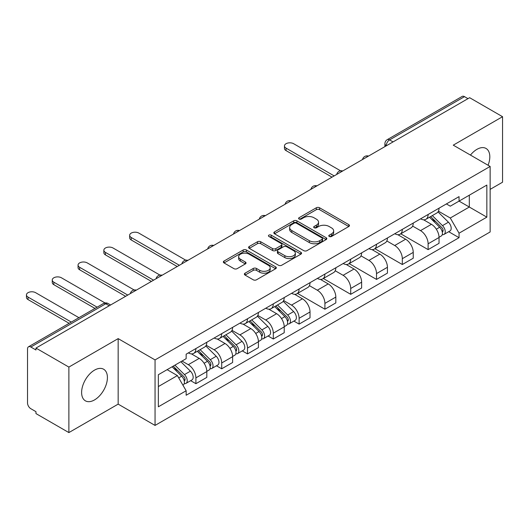 <?xml version="1.0" encoding="UTF-8"?>
<svg xmlns="http://www.w3.org/2000/svg" width="529" height="529" viewBox="0 0 529 529"><rect width="100%" height="100%" fill="white"/><g stroke="black" fill="none" stroke-linecap="round" stroke-linejoin="round"><path stroke-width="0.79" d="M329.263 236.476A1.607 0.926 0 0 0 331.531 236.476L348.783 226.511A2.295 1.323 0 0 0 349.457 225.579A2.295 1.323 0 0 0 348.783 224.64L319.562 207.771A2.295 1.323 0 0 0 316.316 207.771L299.064 217.73A1.607 0.926 0 0 0 298.594 218.384A1.607 0.926 0 0 0 299.064 219.039A1.607 0.926 0 0 0 301.338 219.039L303.567 217.75A7.346 4.239 0 0 1 313.962 217.75L316.395 219.158A7.346 4.239 0 0 1 318.544 222.154A7.346 4.239 0 0 1 316.395 225.156L314.16 226.445A1.607 0.926 0 0 0 313.69 227.1A1.607 0.926 0 0 0 314.16 227.754A1.607 0.926 0 0 0 316.435 227.754L318.67 226.465A7.346 4.239 0 0 1 329.058 226.465L331.491 227.873A7.346 4.239 0 0 1 333.647 230.875A7.346 4.239 0 0 1 331.491 233.871L329.263 235.16A1.607 0.926 0 0 0 328.787 235.815A1.607 0.926 0 0 0 329.263 236.476L329.263 235.16M94.512 399.924A18.244 10.534 120 0 0 106.435 383.849A18.244 10.534 120 0 0 103.638 369.229A18.244 10.534 120 0 0 94.512 370.135A18.244 10.534 120 0 0 82.597 386.21A18.244 10.534 120 0 0 85.394 400.83A18.244 10.534 120 0 0 94.512 399.924M488.082 165.26A18.244 10.534 120 0 0 486.039 148.457A18.244 10.534 120 0 0 476.913 149.357A18.244 10.534 120 0 0 470.46 155.083M245.039 273.195A2.295 1.323 0 0 0 244.372 274.128A2.295 1.323 0 0 0 245.039 275.067L253.239 279.801A2.295 1.323 0 0 0 256.486 279.801L275.642 268.739A2.295 1.323 0 0 0 276.317 267.8A2.295 1.323 0 0 0 275.642 266.867L246.421 249.992A2.295 1.323 0 0 0 243.175 249.992L224.018 261.055A2.295 1.323 0 0 0 223.344 261.994A2.295 1.323 0 0 0 224.018 262.926L233.924 268.646A2.295 1.323 0 0 0 237.171 268.646L245.37 263.911A2.295 1.323 0 0 0 246.038 262.973A2.295 1.323 0 0 0 245.37 262.04L240.457 259.203A6.143 3.544 0 0 1 238.658 256.697A6.143 3.544 0 0 1 242.447 253.417A6.143 3.544 0 0 1 249.139 254.191L268.382 265.293A6.143 3.544 0 0 1 270.18 267.8A6.143 3.544 0 0 1 266.385 271.079A6.143 3.544 0 0 1 259.693 270.312L256.486 268.461A2.295 1.323 0 0 0 253.239 268.461L245.039 273.195L245.039 275.067M155.05 359.918L118.165 338.62L68.876 367.08L35.965 348.075L469.633 97.7L502.55 116.697L453.26 145.158L490.145 166.45L155.05 359.918L155.05 425.422L490.145 231.96L490.145 166.45M303.732 250.647A2.295 1.323 0 0 0 306.979 250.647L326.135 239.591A2.295 1.323 0 0 0 326.81 238.652A2.295 1.323 0 0 0 326.135 237.713L296.914 220.844A2.295 1.323 0 0 0 293.668 220.844L274.511 231.907A2.295 1.323 0 0 0 273.837 232.839A2.295 1.323 0 0 0 274.511 233.778L303.732 250.647M269.552 236.82A1.607 0.926 0 0 1 271.179 237.045L271.179 235.141L300.889 252.293A2.295 1.323 0 0 1 301.563 253.226A2.295 1.323 0 0 1 300.889 254.165L281.732 265.227A2.295 1.323 0 0 1 278.485 265.227L249.265 248.352L249.265 246.481A2.295 1.323 0 0 0 248.59 247.413A2.295 1.323 0 0 0 249.265 248.352M249.265 246.481L257.464 241.746A2.295 1.323 0 0 1 260.711 241.746L272.561 248.59A2.295 1.323 0 0 0 275.807 248.59L281.243 245.449A2.295 1.323 0 0 0 281.917 244.51A2.295 1.323 0 0 0 281.243 243.571L268.911 236.45A1.607 0.926 0 0 1 268.434 235.795A1.607 0.926 0 0 1 269.426 234.936A1.607 0.926 0 0 1 271.179 235.141M68.876 367.08L68.876 432.583L35.965 413.585L35.965 411.674L30.841 408.712A4.675 2.698 -120 0 1 27.528 402.986L27.528 348.935A4.675 2.698 -120 0 1 28.5 346.793L103.426 303.534A4.675 2.698 60 0 1 105.76 303.765L30.841 347.024A4.675 2.698 -120 0 0 28.5 346.793M490.145 189.369L502.55 182.207L502.55 116.697M68.876 432.583L118.165 404.13L155.05 425.422M35.965 348.075L35.965 349.986L30.841 347.024M393.06 141.911L389.582 139.901A4.675 2.698 60 0 0 387.248 139.669L462.167 96.417A4.675 2.698 60 0 1 464.508 96.648L389.582 139.901A4.675 2.698 120 0 0 386.276 145.634L386.276 145.825M467.98 98.652L464.508 96.648M428.12 214.483A10.759 6.209 60 0 1 425.891 219.31L436.809 213.008A10.759 6.209 -120 0 0 439.037 208.181M412.627 226.068L420.515 230.624A10.759 6.209 60 0 1 428.12 243.796L439.037 237.495A10.759 6.209 -120 0 0 431.426 224.316L423.617 219.806M439.037 237.495L439.037 243.32L428.12 249.622L400.757 233.825M425.891 219.31A10.759 6.209 60 0 1 420.595 218.827M428.12 243.796L428.12 249.622M402.318 229.381A10.759 6.209 60 0 1 400.089 234.208L411.007 227.906A10.759 6.209 -120 0 0 413.235 223.079M374.955 248.723L402.318 264.52L413.235 258.218L413.235 252.393A10.759 6.209 -120 0 0 405.631 239.214L397.815 234.704M400.089 234.208A10.759 6.209 60 0 1 394.793 233.725M386.825 240.966L394.713 245.516A10.759 6.209 60 0 1 402.318 258.694L402.318 264.52M376.516 244.279A10.759 6.209 60 0 1 374.287 249.106L385.205 242.804A10.759 6.209 -120 0 0 387.433 237.971M349.153 263.621L376.516 279.418L387.433 273.116L387.433 267.29A10.759 6.209 -120 0 0 379.829 254.112L372.013 249.602M374.287 249.106A10.759 6.209 60 0 1 368.991 248.623M361.023 255.864L368.911 260.413A10.759 6.209 60 0 1 376.516 273.592L376.516 279.418M350.714 259.17A10.759 6.209 60 0 1 348.485 264.004L359.403 257.702A10.759 6.209 -120 0 0 361.631 252.869M323.351 278.512L350.714 294.316L361.631 288.014L361.631 282.188A10.759 6.209 -120 0 0 354.027 269.01L346.211 264.5M348.485 264.004A10.759 6.209 60 0 1 343.189 263.515M335.221 270.762L343.109 275.311A10.759 6.209 60 0 1 350.714 288.49L350.714 294.316M324.912 274.068A10.759 6.209 60 0 1 322.683 278.902L333.601 272.594A10.759 6.209 -120 0 0 335.829 267.767M297.549 293.41L324.912 309.214L335.829 302.905L335.829 297.08A10.759 6.209 -120 0 0 328.225 283.908L320.409 279.391M322.683 278.902A10.759 6.209 60 0 1 317.387 278.413M309.419 285.653L317.307 290.209A10.759 6.209 60 0 1 324.912 303.388L324.912 309.214M299.11 288.966A10.759 6.209 60 0 1 296.881 293.793L307.799 287.492A10.759 6.209 -120 0 0 310.027 282.665M293.879 321.083L299.11 324.105L310.027 317.803L310.027 311.978A10.759 6.209 -120 0 0 302.423 298.799L294.607 294.289M296.881 293.793A10.759 6.209 60 0 1 291.585 293.311M283.617 300.551L291.505 305.107A10.759 6.209 60 0 1 299.11 318.279L299.11 324.105M273.308 303.864A10.759 6.209 60 0 1 271.079 308.691L281.997 302.39A10.759 6.209 -120 0 0 284.225 297.562M268.077 335.981L273.308 339.003L284.225 332.701L284.225 326.876A10.759 6.209 -120 0 0 276.621 313.697L268.805 309.187M271.079 308.691A10.759 6.209 60 0 1 265.783 308.209M257.815 315.449L265.703 319.999A10.759 6.209 60 0 1 273.308 333.177L273.308 339.003M247.506 318.762A10.759 6.209 60 0 1 245.277 323.589L256.195 317.288A10.759 6.209 -120 0 0 258.423 312.454M242.275 350.879L247.506 353.901L258.423 347.599L258.423 341.774A10.759 6.209 -120 0 0 250.819 328.595L243.003 324.085M245.277 323.589A10.759 6.209 60 0 1 239.981 323.107M232.013 330.347L239.901 334.897A10.759 6.209 60 0 1 247.506 348.075L247.506 353.901M221.704 333.654A10.759 6.209 60 0 1 219.475 338.487L230.393 332.186A10.759 6.209 -120 0 0 232.621 327.352M216.473 365.777L221.704 368.799L232.621 362.497L232.621 356.672A10.759 6.209 -120 0 0 225.017 343.493L217.201 338.983M219.475 338.487A10.759 6.209 60 0 1 214.179 337.998M206.211 345.245L214.1 349.795A10.759 6.209 60 0 1 221.704 362.973L221.704 368.799M195.902 348.551A10.759 6.209 60 0 1 193.674 353.385L204.591 347.077A10.759 6.209 -120 0 0 206.819 342.25M190.671 380.675L195.902 383.69L206.819 377.389L206.819 371.563A10.759 6.209 -120 0 0 199.215 358.391L191.399 353.875M193.674 353.385A10.759 6.209 60 0 1 188.377 352.896M182.009 361.062L188.298 364.693A10.759 6.209 60 0 1 195.902 377.871L195.902 383.69M446.397 203.929L450.285 206.178L486.839 185.071L469.302 195.194L469.302 207.037L450.285 218.014L438.429 211.17M158.356 386.56L177.38 375.577L186.148 390.759L158.356 406.801L158.356 374.717L186.148 358.675L186.148 354.185L459.053 196.623L459.053 201.113L486.839 217.154L459.053 233.196L450.285 218.014M486.839 185.071L486.839 217.154M186.148 390.759L186.148 395.249L459.053 237.686L459.053 233.196M118.165 338.62L118.165 404.13M177.38 375.577L167.124 369.659M448.691 231.709L459.053 237.686M329.904 236.701L331.491 235.782A7.346 4.239 0 0 0 333.647 232.78L333.647 230.875M318.544 222.154L318.544 224.065A7.346 4.239 0 0 1 316.395 227.067L314.801 227.986M348.75 226.531L319.562 209.676A2.295 1.323 0 0 0 316.316 209.676L299.705 219.264M326.102 239.611L296.914 222.755A2.295 1.323 0 0 0 293.668 222.755L274.538 233.798M322.075 239.306A1.607 0.926 0 0 0 322.545 238.652A1.607 0.926 0 0 0 322.075 237.997L296.425 223.185A1.607 0.926 0 0 0 294.15 223.185L291.796 224.547A7.346 4.239 0 0 0 289.647 227.543A7.346 4.239 0 0 0 291.796 230.545L309.333 240.669A7.346 4.239 0 0 0 319.721 240.669L322.075 239.306L322.075 241.217A1.607 0.926 0 0 0 322.545 240.563L322.545 238.652M289.647 227.543L289.647 229.454A7.346 4.239 0 0 0 291.796 232.456L291.796 230.545M322.075 241.217L319.721 242.58A7.346 4.239 0 0 1 309.333 242.58L291.796 232.456M249.291 248.372L257.464 243.657L257.464 241.746M281.917 244.51L281.917 246.421A2.295 1.323 0 0 1 281.243 247.36L275.807 250.495A2.295 1.323 0 0 1 272.561 250.495L260.711 243.657A2.295 1.323 0 0 0 257.464 243.657M271.179 237.045L300.862 254.184M284.86 255.686A6.143 3.544 0 0 0 291.552 256.459A6.143 3.544 0 0 0 295.341 253.179A6.143 3.544 0 0 0 293.542 250.673L286.764 246.759A2.295 1.323 0 0 0 283.518 246.759L278.082 249.9A2.295 1.323 0 0 0 277.408 250.839A2.295 1.323 0 0 0 278.082 251.778L284.86 255.686L284.86 257.597A6.143 3.544 0 0 0 291.552 258.364A6.143 3.544 0 0 0 295.341 255.09L295.341 253.179M277.408 250.839L277.408 252.75A2.295 1.323 0 0 0 278.082 253.682L278.082 251.778M284.86 257.597L278.082 253.682M270.18 267.8L270.18 269.711A6.143 3.544 0 0 1 266.385 272.99A6.143 3.544 0 0 1 259.693 272.217L256.486 270.372A2.295 1.323 0 0 0 253.239 270.372L245.072 275.087M238.658 256.697L238.658 258.608A6.143 3.544 0 0 0 240.457 261.114L240.457 259.203M245.337 263.931L240.457 261.114M275.616 268.758L246.421 251.903A2.295 1.323 0 0 0 243.175 251.903L224.051 262.946M429.508 217.227L439.672 227.252A5.845 3.379 60 0 1 441.219 236.02L439.037 237.276M431.538 219.224L435.843 221.711M340.557 170.807L293.655 143.723A5.383 3.108 -0 0 0 287.789 143.048A5.383 3.108 -0 0 0 284.47 145.918A5.383 3.108 -0 0 0 286.044 148.12L334.176 175.906M430.639 216.573L441.768 227.556A2.804 1.62 60 0 1 442.509 231.762A2.804 1.62 60 0 1 442.251 231.867M432.319 215.601L442.489 225.632A5.845 3.379 60 0 1 444.029 234.393A5.845 3.379 60 0 1 442.264 234.585M438.012 211.904L448.44 222.193A5.845 3.379 60 0 1 449.981 230.961L444.029 234.393M332.027 177.149L286.044 150.6A5.383 3.108 180 0 1 284.47 148.404L284.47 145.918M274.696 306.602L284.86 316.633A5.845 3.379 60 0 1 286.407 325.401L284.225 326.658M276.727 308.605L281.031 311.092M185.745 260.182L138.843 233.104A5.383 3.108 -0 0 0 132.977 232.429A5.383 3.108 -0 0 0 129.658 235.299A5.383 3.108 -0 0 0 131.232 237.495L179.364 265.287M275.827 305.954L286.956 316.937A2.804 1.62 60 0 1 287.697 321.143A2.804 1.62 60 0 1 287.439 321.242M277.507 304.982L287.677 315.006A5.845 3.379 60 0 1 289.218 323.774A5.845 3.379 60 0 1 287.452 323.966M283.2 301.279L293.628 311.574A5.845 3.379 60 0 1 295.169 320.336L289.218 323.774M177.215 266.523L131.232 239.981A5.383 3.108 180 0 1 129.658 237.786L129.658 235.299M248.894 321.5L259.058 331.531A5.845 3.379 60 0 1 260.605 340.299L258.423 341.555M250.925 323.503L255.229 325.99M159.943 275.08L113.041 248.002A5.383 3.108 -0 0 0 107.175 247.327A5.383 3.108 -0 0 0 103.856 250.197A5.383 3.108 -0 0 0 105.43 252.393L153.562 280.178M250.025 320.852L261.154 331.828A2.804 1.62 60 0 1 261.895 336.041A2.804 1.62 60 0 1 261.637 336.14M251.705 319.88L261.875 329.904A5.845 3.379 60 0 1 263.416 338.672A5.845 3.379 60 0 1 261.65 338.858M257.398 316.177L267.826 326.466A5.845 3.379 60 0 1 269.367 335.234L263.416 338.672M151.413 281.421L105.43 254.879A5.383 3.108 180 0 1 103.856 252.677L103.856 250.197M223.093 336.398L233.256 346.422A5.845 3.379 60 0 1 234.803 355.19L232.621 356.453M225.123 338.395L229.427 340.888M134.141 289.978L87.239 262.9A5.383 3.108 -0 0 0 81.373 262.225A5.383 3.108 -0 0 0 78.054 265.095A5.383 3.108 -0 0 0 79.628 267.29L127.76 295.076M224.223 335.75L235.352 346.726A2.804 1.62 60 0 1 236.093 350.939A2.804 1.62 60 0 1 235.835 351.038M225.903 334.771L236.073 344.802A5.845 3.379 60 0 1 237.614 353.57A5.845 3.379 60 0 1 235.848 353.756M231.596 331.075L242.024 341.364A5.845 3.379 60 0 1 243.565 350.132L237.614 353.57M125.611 296.319L79.628 269.77A5.383 3.108 180 0 1 78.054 267.575L78.054 265.095M197.291 351.296L207.454 361.32A5.845 3.379 60 0 1 209.001 370.088L206.819 371.351M199.321 353.293L203.625 355.779M105.033 302.965L61.437 277.791A5.383 3.108 -0 0 0 55.571 277.123A5.383 3.108 -0 0 0 52.252 279.993A5.383 3.108 -0 0 0 53.826 282.188L97.111 307.177M198.421 350.641L209.55 361.624A2.804 1.62 60 0 1 210.291 365.83A2.804 1.62 60 0 1 210.033 365.936M200.101 349.669L210.271 359.7A5.845 3.379 60 0 1 211.812 368.468A5.845 3.379 60 0 1 210.046 368.653M205.794 345.973L216.222 356.262A5.845 3.379 60 0 1 217.763 365.03L211.812 368.468M94.962 308.42L53.826 284.668A5.383 3.108 180 0 1 52.252 282.473L52.252 279.993M172.097 366.789L181.652 376.218A5.845 3.379 60 0 1 183.199 384.986L182.908 385.152M173.519 368.191L177.823 370.677M78.92 317.684L35.635 292.689A5.383 3.108 -0 0 0 29.769 292.015A5.383 3.108 -0 0 0 26.45 294.884A5.383 3.108 -0 0 0 28.024 297.08L71.309 322.075M173.221 366.134L183.748 376.522A2.804 1.62 60 0 1 184.489 380.728A2.804 1.62 60 0 1 184.231 380.834M174.907 365.162L184.469 374.598A5.845 3.379 60 0 1 186.01 383.36A5.845 3.379 60 0 1 184.244 383.551M180.858 361.724L190.42 371.16A5.845 3.379 60 0 1 191.961 379.928L186.01 383.36M69.16 323.318L28.024 299.566A5.383 3.108 180 0 1 26.45 297.371L26.45 294.884M386.441 145.726L386.276 145.634A4.675 2.698 0 0 1 384.907 143.723L384.907 146.612M221.704 362.973L232.621 356.672M247.506 348.075L258.423 341.774M273.308 333.177L284.225 326.876M299.11 318.279L310.027 311.978M324.912 303.388L335.829 297.08M350.714 288.49L361.631 282.188M376.516 273.592L387.433 267.29M402.318 258.694L413.235 252.393M195.902 377.871L206.819 371.563M188.298 364.693L199.215 358.391M214.1 349.795L225.017 343.493M239.901 334.897L250.819 328.595M265.703 319.999L276.621 313.697M291.505 305.107L302.423 298.799M317.307 290.209L328.225 283.908M343.109 275.311L354.027 269.01M368.911 260.413L379.829 254.112M394.713 245.516L405.631 239.214M420.515 230.624L431.426 224.316M368.124 156.306A4.675 2.698 120 0 0 366.055 157.497M342.323 171.204A4.675 2.698 120 0 0 340.253 172.394M316.521 186.096A4.675 2.698 120 0 0 314.451 187.292M290.719 200.994A4.675 2.698 120 0 0 288.649 202.19M264.917 215.892A4.675 2.698 120 0 0 262.847 217.082M239.115 230.789A4.675 2.698 120 0 0 237.045 231.98M213.313 245.687A4.675 2.698 120 0 0 211.243 246.878M187.511 260.579A4.675 2.698 120 0 0 185.441 261.776M161.709 275.477A4.675 2.698 120 0 0 159.639 276.674M135.907 290.375A4.675 2.698 120 0 0 133.837 291.565M109.238 305.775L105.76 303.765A4.675 2.698 120 0 1 108.101 303.534A4.675 4.675 0 0 0 103.426 303.534M331.491 235.782L331.491 233.871M314.16 227.754L314.16 226.445M316.395 227.067L316.395 225.156M299.064 219.039L299.064 217.73M316.316 209.676L316.316 207.771M319.562 209.676L319.562 207.771M348.783 226.511L348.783 224.64M274.511 233.778L274.511 231.907M293.668 222.755L293.668 220.844M296.914 222.755L296.914 220.844M326.135 239.591L326.135 237.713M309.333 242.58L309.333 240.669M319.721 242.58L319.721 240.669M260.711 243.657L260.711 241.746M272.561 250.495L272.561 248.59M275.807 250.495L275.807 248.59M281.243 247.36L281.243 245.449M300.889 254.165L300.889 252.293M253.239 270.372L253.239 268.461M256.486 270.372L256.486 268.461M259.693 272.217L259.693 270.312M245.37 263.911L245.37 262.04M224.018 262.926L224.018 261.055M243.175 251.903L243.175 249.992M246.421 251.903L246.421 249.992M275.642 268.739L275.642 266.867M439.672 227.252L436.313 229.189M443.09 230.479L442.039 231.087M448.44 222.193L442.489 225.632M286.044 150.6L286.044 148.12M284.86 316.633L281.507 318.57M288.279 319.86L287.227 320.468M293.628 311.574L287.677 315.006M131.232 239.981L131.232 237.495M259.058 331.531L255.705 333.468M262.477 334.751L261.425 335.36M267.826 326.466L261.875 329.904M105.43 254.879L105.43 252.393M233.256 346.422L229.903 348.366M236.675 349.649L235.623 350.258M242.024 341.364L236.073 344.802M79.628 269.77L79.628 267.29M207.454 361.32L204.101 363.264M210.873 364.547L209.821 365.155M216.222 356.262L210.271 359.7M53.826 284.668L53.826 282.188M181.652 376.218L178.729 377.911M185.071 379.445L184.019 380.053M190.42 371.16L184.469 374.598M28.024 299.566L28.024 297.08M368.521 156.075A4.675 4.675 0 0 0 362.517 159.54M342.719 170.973A4.675 4.675 0 0 0 336.715 174.438M316.917 185.871A4.675 4.675 0 0 0 310.913 189.336M291.115 200.769A4.675 4.675 0 0 0 285.111 204.234M265.313 215.66A4.675 4.675 0 0 0 259.309 219.125M239.511 230.558A4.675 4.675 0 0 0 233.507 234.023M213.709 245.456A4.675 4.675 0 0 0 207.705 248.921M187.907 260.354A4.675 4.675 0 0 0 181.903 263.819M162.105 275.252A4.675 4.675 0 0 0 156.101 278.717M136.303 290.143A4.675 4.675 0 0 0 130.299 293.608M110.607 304.982L108.101 303.534M387.248 139.669A4.675 4.675 0 0 0 384.907 143.723"/></g></svg>
